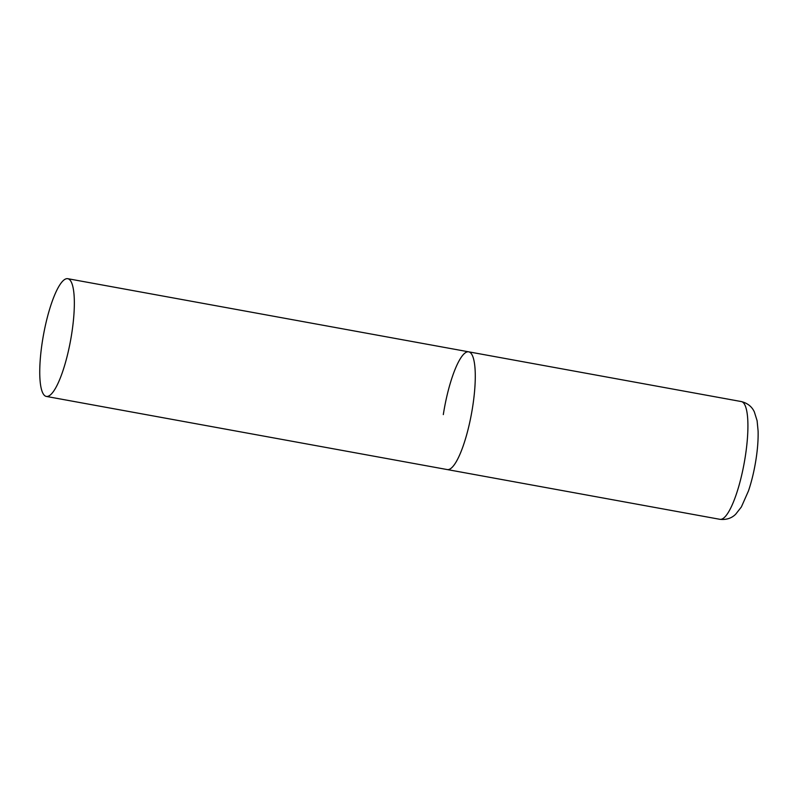 <?xml version="1.0" encoding="UTF-8"?>
<svg xmlns="http://www.w3.org/2000/svg" width="798" height="798" viewBox="0 0 798 798"><rect width="100%" height="100%" fill="white"/><g stroke="black" fill="none" stroke-linecap="round" stroke-linejoin="round"><path stroke-width="1.2" d="M472.655 406.8A59.84 13.815 100.3 0 1 447.239 469.573A59.84 13.815 -79.7 0 0 448.775 469.493A59.84 13.815 -79.7 0 0 472.137 409.992A59.84 13.815 -79.7 0 0 468.725 351.838A59.84 13.815 100.3 0 1 472.655 406.8M443.309 414.601A59.84 13.815 100.3 0 1 468.725 351.838L741.362 401.574A59.84 13.815 100.3 0 1 745.292 456.536A59.84 13.815 100.3 0 1 719.876 519.308C729.382 520.386 734.2 515.638 735.666 514.241L741.362 506.979L748.464 490.93C751.676 481.403 754.17 470.99 755.955 459.698C757.611 449.144 758.319 439.588 758.1 431.02L757.103 420.696L754.339 411.888C753.452 410.062 750.629 403.928 741.362 401.574M66.254 278.771A59.84 13.815 -79.7 0 0 42.893 338.272A59.84 13.815 -79.7 0 0 46.304 396.426A59.84 13.815 -79.7 0 0 47.84 396.347A59.84 13.815 -79.7 0 0 71.202 336.846A59.84 13.815 -79.7 0 0 67.78 278.692A59.84 13.815 -79.7 0 0 66.254 278.771M46.304 396.426L719.876 519.308M468.725 351.838L67.78 278.692"/></g></svg>
